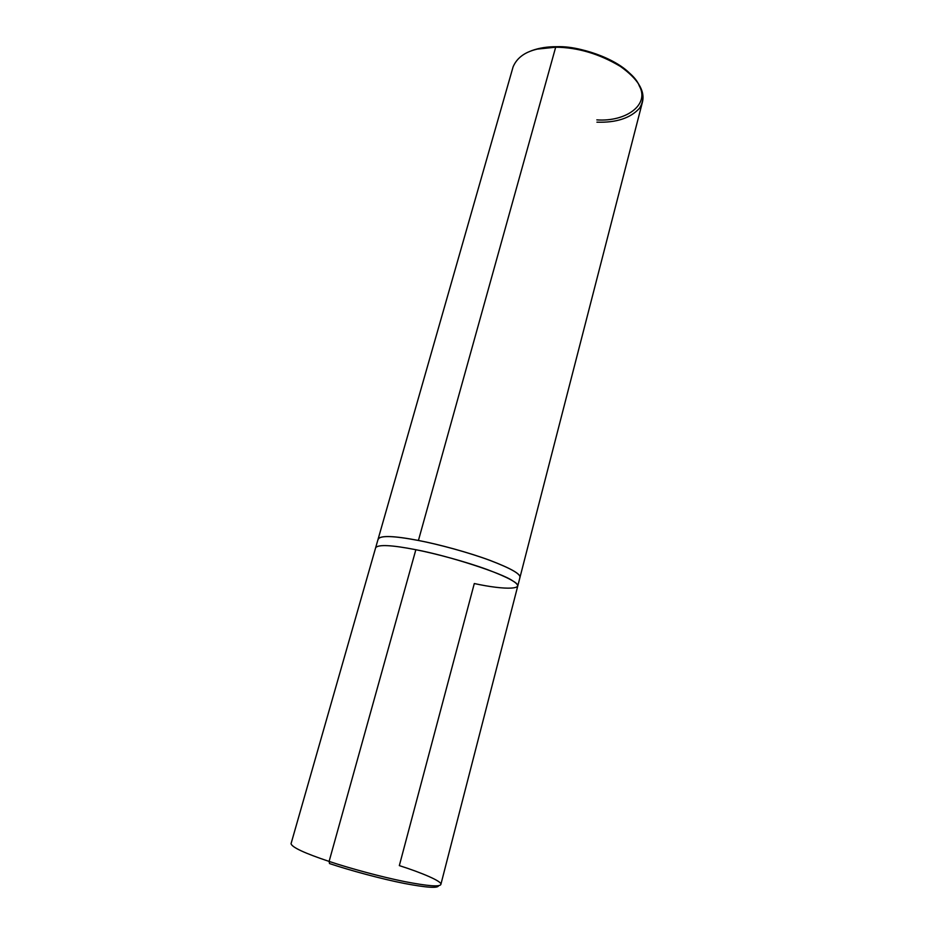 <?xml version="1.0" encoding="UTF-8"?>
<svg xmlns="http://www.w3.org/2000/svg" width="934" height="934" viewBox="0 0 934 934"><rect width="100%" height="100%" fill="white"/><g stroke="black" fill="none" stroke-linecap="round" stroke-linejoin="round"><path stroke-width="1.4" d="M474.297 583.54C505.808 590.428 527.932 589.658 512.871 580.96C502.294 573.219 448.647 555.823 415.852 549.717L329.107 861.417L329.504 863.553L329.107 861.417C304.682 853.256 291.992 847.348 291.046 843.717C291.992 847.348 304.682 853.256 329.107 861.417C349.444 868.223 381.446 876.968 405.041 881.673C428.052 886.097 439.996 887.02 440.871 884.428C442.354 881.474 421.736 872.73 399.332 865.608L474.297 583.54M375.678 547.639C378.503 544.347 391.895 545.036 415.852 549.717C435.781 553.605 466.019 561.766 487.431 569.623C508.236 577.457 518.323 582.991 517.705 586.237L440.871 884.428C439.996 887.02 428.052 886.097 405.041 881.673C381.446 876.968 349.444 868.223 329.107 861.417L415.852 549.717C391.906 545.047 378.515 544.347 375.678 547.639L291.046 843.717M438.525 885.642C438.233 888.432 426.873 887.709 404.445 883.459C381.387 878.941 349.608 870.29 329.504 863.553M596.826 119.891C626.072 121.957 649.889 104.736 639.346 85.986C632.925 67.423 587.463 45.439 556.676 46.7L555.683 47.202L418.42 540.471C392.875 535.626 379.449 535.299 378.165 539.478M375.702 547.546L378.2 538.836C381.084 535.345 394.487 535.894 418.42 540.471C438.35 544.277 468.529 552.414 489.871 560.365C510.618 568.292 520.647 573.955 519.993 577.352C520.658 573.943 510.618 568.269 489.883 560.342C468.541 552.391 438.35 544.253 418.42 540.447C394.487 535.871 381.084 535.322 378.2 538.813L378.165 538.93C380.78 535.31 394.206 535.824 418.42 540.447C438.455 544.277 468.88 552.484 490.233 560.47C510.956 568.421 520.868 574.083 519.958 577.446L642.452 102.051C645.172 90.691 637.794 78.795 620.316 66.372C599.278 53.81 577.737 47.424 555.683 47.202L537.062 49.128L556.676 46.7C547.487 46.618 539.116 47.949 531.563 50.693L538.521 48.591M378.2 538.813L513.081 66.909C518.522 53.962 532.719 47.389 555.683 47.202L556.676 46.7C579.384 45.999 614.502 57.85 629.785 73.377L630.777 74.592C615.097 58.655 578.998 46.478 555.683 47.202L418.42 540.471C438.957 544.382 470.409 552.94 491.786 561.077C512.439 569.121 521.744 574.737 519.689 577.936M596.919 122.167C616.218 122.821 630.415 118.174 639.521 108.239C645.989 97.848 643.082 86.629 630.777 74.592M517.728 586.132L519.993 577.352"/></g></svg>
